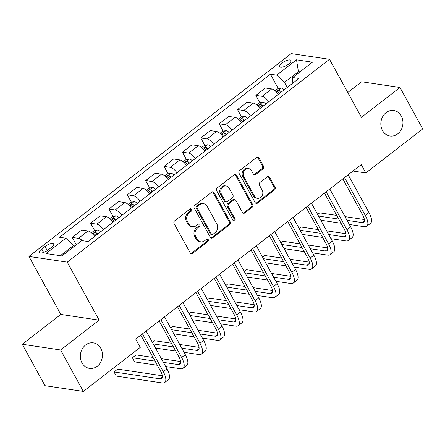 <?xml version="1.0" encoding="UTF-8"?>
<svg xmlns="http://www.w3.org/2000/svg" width="445" height="445" viewBox="0 0 445 445"><rect width="100%" height="100%" fill="white"/><g stroke="black" fill="none" stroke-linecap="round" stroke-linejoin="round"><path stroke-width="0.67" d="M191.611 209.356A1.385 1.185 98.5 0 0 189.976 208.994L174.651 220.848A1.98 1.691 98.5 0 0 174.106 223.59L190.199 252.866A1.98 1.691 98.5 0 0 191.35 253.706A1.98 1.691 98.5 0 0 192.535 253.377L207.86 241.529A1.385 1.185 98.5 0 0 206.608 239.249L204.628 240.784A6.33 5.407 98.5 0 1 200.829 241.841A6.33 5.407 98.5 0 1 197.152 239.149L195.806 236.707A6.33 5.407 98.5 0 1 197.563 227.935L199.544 226.399A1.385 1.185 98.5 0 0 198.292 224.124L196.312 225.654A6.33 5.407 98.5 0 1 192.513 226.711A6.33 5.407 98.5 0 1 188.83 224.019L187.49 221.582A6.33 5.407 98.5 0 1 189.247 212.805L191.228 211.275A1.385 1.185 98.5 0 0 191.611 209.356M192.513 226.711L191.478 226.555A6.33 5.407 98.5 0 1 187.796 223.868L186.455 221.426A6.33 5.407 98.5 0 1 188.207 212.649L190.193 211.119A1.385 1.185 98.5 0 0 190.265 208.827M190.849 253.533A1.98 1.691 98.5 0 0 191.5 253.222L206.825 241.374A1.385 1.185 98.5 0 0 206.903 239.082M200.829 241.841L199.794 241.685A6.33 5.407 98.5 0 1 196.112 238.993L194.771 236.551A6.33 5.407 98.5 0 1 196.523 227.779L198.509 226.244A1.385 1.185 98.5 0 0 198.581 223.957M382.489 130.53A12.899 11.019 98.5 0 0 389.992 136.014A12.899 11.019 98.5 0 0 401.062 129.957A12.899 11.019 98.5 0 0 401.295 115.984A12.899 11.019 98.5 0 0 393.797 110.499A12.899 11.019 98.5 0 0 382.728 116.557A12.899 11.019 98.5 0 0 382.489 130.53M82.014 362.903A12.899 11.019 98.5 0 0 89.517 368.382A12.899 11.019 98.5 0 0 100.587 362.33A12.899 11.019 98.5 0 0 100.82 348.357A12.899 11.019 98.5 0 0 93.322 342.873A12.899 11.019 98.5 0 0 82.253 348.925A12.899 11.019 98.5 0 0 82.014 362.903M282.041 63.079A6.447 2.231 -28.8 0 0 279.705 66.678A6.447 2.231 -28.8 0 0 288.666 64.069A6.447 2.231 -28.8 0 0 291.008 60.464A6.447 2.231 -28.8 0 0 282.041 63.079M262.945 168.905A1.98 1.691 98.5 0 0 263.496 166.163L258.979 157.947A1.98 1.691 98.5 0 0 257.827 157.107A1.98 1.691 98.5 0 0 256.643 157.441L239.627 170.602A1.98 1.691 98.5 0 0 239.076 173.344L255.174 202.62A1.98 1.691 98.5 0 0 256.326 203.46A1.98 1.691 98.5 0 0 257.51 203.131L274.526 189.97A1.98 1.691 98.5 0 0 275.077 187.228L269.62 177.305A1.98 1.691 98.5 0 0 268.469 176.465A1.98 1.691 98.5 0 0 267.284 176.793L260.002 182.428A1.98 1.691 98.5 0 0 259.452 185.17L262.161 190.087A5.29 4.522 98.5 0 1 262.06 195.822A5.29 4.522 98.5 0 1 257.522 198.309A5.29 4.522 98.5 0 1 254.44 196.056L243.843 176.782A5.29 4.522 98.5 0 1 243.943 171.047A5.29 4.522 98.5 0 1 248.482 168.566A5.29 4.522 98.5 0 1 251.564 170.813L253.327 174.028A1.98 1.691 98.5 0 0 254.479 174.868A1.98 1.691 98.5 0 0 255.664 174.54L262.945 168.905L261.91 168.75A1.98 1.691 98.5 0 0 262.461 166.007L257.944 157.797A1.98 1.691 98.5 0 0 257.299 157.13M361.407 117.313L399.977 87.487L422.75 128.917L365.812 172.949L361.257 164.661L135.719 339.079L140.275 347.367L83.337 391.4L60.565 349.97L99.135 320.144L67.245 262.144L329.517 59.313L361.407 117.313M214.128 192.635A1.98 1.691 98.5 0 0 212.977 191.795A1.98 1.691 98.5 0 0 211.792 192.123L194.771 205.284A1.98 1.691 98.5 0 0 194.226 208.026L210.318 237.307A1.98 1.691 98.5 0 0 211.47 238.147A1.98 1.691 98.5 0 0 212.654 237.819L229.676 224.658A1.98 1.691 98.5 0 0 230.221 221.916L214.128 192.635L213.088 192.485A1.98 1.691 98.5 0 0 212.443 191.817M217.199 187.946L234.215 174.779A1.98 1.691 98.5 0 1 235.405 174.451A1.98 1.691 98.5 0 1 236.551 175.291L252.649 204.572A1.98 1.691 98.5 0 1 252.104 207.314L244.817 212.944A1.98 1.691 98.5 0 1 243.632 213.277A1.98 1.691 98.5 0 1 242.481 212.437L235.956 200.561A1.98 1.691 98.5 0 0 234.804 199.722A1.98 1.691 98.5 0 0 233.619 200.05L228.786 203.788A1.98 1.691 98.5 0 0 228.235 206.53L235.032 218.89A1.385 1.185 98.5 0 1 233.013 220.453L216.648 190.683A1.98 1.691 98.5 0 1 217.199 187.946M48.182 249.945L51.42 247.448A6.247 2.158 -28.8 0 0 53.684 243.96A6.247 2.158 -28.8 0 0 44.995 246.491L41.763 248.989A6.247 2.158 -28.8 0 0 39.499 252.476A6.247 2.158 -28.8 0 0 48.182 249.945M67.245 262.144L28.936 256.431L291.208 53.6L329.517 59.313M278.314 88.6L270.41 74.22L59.563 237.28L65.832 238.214L45.996 253.55L61.938 255.931L81.774 240.589L88.043 241.524L298.89 78.465L292.621 77.53L292.187 83.649M270.41 74.22L276.679 75.155L296.515 59.814L312.457 62.194L292.621 77.53M99.135 320.144L60.82 314.431L22.25 344.258L60.565 349.97M22.25 344.258L45.023 385.687L83.337 391.4M399.977 87.487L361.663 81.774L347.773 92.516M60.82 314.431L28.936 256.431M353.013 171.036L365.812 172.949M65.832 238.214L73.614 245.456L74.17 246.469M73.614 245.456L60.375 255.697M298.979 72.618L298.423 71.606L284.461 82.403L287.248 87.47M299.986 71.84L298.423 71.606L296.515 59.814M74.042 246.23L76.284 244.839L72.207 237.419L78.47 238.353A8.06 3.126 52.3 0 1 82.42 240.684M94.668 236.401A8.06 3.126 52.3 0 0 88.021 230.966L81.758 230.032L72.207 237.419M94.651 230.632L90.574 223.218L96.838 224.152A8.06 3.126 52.3 0 1 103.485 229.581M113.036 222.194A8.06 3.126 52.3 0 0 106.388 216.765L100.125 215.831L90.574 223.218M113.019 216.431L108.942 209.011L115.205 209.945A8.06 3.126 52.3 0 1 121.852 215.38M131.403 207.993A8.06 3.126 52.3 0 0 124.756 202.558L118.492 201.63L108.942 209.011M131.386 202.225L127.309 194.81L133.572 195.744A8.06 3.126 52.3 0 1 140.22 201.173M149.77 193.786A8.06 3.126 52.3 0 0 143.123 188.357L136.86 187.423L127.309 194.81M149.754 188.024L145.671 180.603L151.94 181.538A8.06 3.126 52.3 0 1 158.587 186.972M168.132 179.585A8.06 3.126 52.3 0 0 161.49 174.156L155.222 173.222L145.671 180.603M168.115 173.823L164.038 166.402L170.307 167.337A8.06 3.126 52.3 0 1 176.949 172.766M186.499 165.379A8.06 3.126 52.3 0 0 179.858 159.95L173.589 159.015L164.038 166.402M186.483 159.616L182.406 152.201L188.669 153.13A8.06 3.126 52.3 0 1 195.316 158.565M204.867 151.178A8.06 3.126 52.3 0 0 198.22 145.749L191.956 144.814L182.406 152.201M204.85 145.415L200.773 137.995L207.036 138.929A8.06 3.126 52.3 0 1 213.683 144.358M223.234 136.971A8.06 3.126 52.3 0 0 216.587 131.542L210.324 130.608L200.773 137.995M223.218 131.208L219.14 123.793L225.404 124.728A8.06 3.126 52.3 0 1 232.051 130.157M241.602 122.77A8.06 3.126 52.3 0 0 234.954 117.341L228.691 116.406L219.14 123.793M241.585 117.007L237.508 109.587L243.771 110.521A8.06 3.126 52.3 0 1 250.418 115.95M259.969 108.569A8.06 3.126 52.3 0 0 253.322 103.134L247.058 102.2L237.508 109.587M259.952 102.801L255.869 95.386L262.138 96.32A8.06 3.126 52.3 0 1 268.786 101.749M278.331 94.362A8.06 3.126 52.3 0 0 271.689 88.933L265.42 87.999L255.869 95.386M284.461 82.403L276.679 75.155M210.969 237.975A1.98 1.691 98.5 0 0 211.62 237.663L228.641 224.503A1.98 1.691 98.5 0 0 229.186 221.76L213.088 192.485M197.608 206.335A1.385 1.185 98.5 0 0 197.224 208.254L211.353 233.959A1.385 1.185 98.5 0 0 212.988 234.315L215.08 232.696A6.33 5.407 98.5 0 0 216.837 223.924L207.175 206.358A6.33 5.407 98.5 0 0 203.499 203.665A6.33 5.407 98.5 0 0 199.699 204.722L197.608 206.335L196.573 206.185A1.385 1.185 98.5 0 0 196.189 208.104L197.224 208.254M212.159 234.543L211.125 234.393A1.385 1.185 98.5 0 1 210.318 233.803L196.189 208.104M203.499 203.665L202.458 203.51A6.33 5.407 98.5 0 0 198.665 204.566L199.699 204.722M196.573 206.185L198.665 204.566M243.126 213.105A1.98 1.691 98.5 0 0 243.782 212.793L251.063 207.159A1.98 1.691 98.5 0 0 251.614 204.416L235.516 175.141A1.98 1.691 98.5 0 0 234.871 174.473M234.804 199.722L233.77 199.566A1.98 1.691 98.5 0 0 232.579 199.894L227.751 203.632A1.98 1.691 98.5 0 0 227.2 206.374L233.998 218.734L235.032 218.89M233.325 220.82A1.385 1.185 98.5 0 0 233.998 218.734M229.181 188.241A5.29 4.522 98.5 0 0 226.105 185.988A5.29 4.522 98.5 0 0 221.56 188.474A5.29 4.522 98.5 0 0 221.465 194.209L225.198 200.995A1.98 1.691 98.5 0 0 226.349 201.841A1.98 1.691 98.5 0 0 227.534 201.507L232.368 197.775A1.98 1.691 98.5 0 0 232.913 195.032L229.181 188.241M226.105 185.988L225.064 185.838A5.29 4.522 98.5 0 0 220.525 188.318A5.29 4.522 98.5 0 0 220.431 194.053L221.465 194.209M226.349 201.841L225.315 201.685A1.98 1.691 98.5 0 1 224.163 200.845L220.431 194.053M253.973 174.696A1.98 1.691 98.5 0 0 254.629 174.384L261.91 168.75M248.482 168.566L247.448 168.41A5.29 4.522 98.5 0 0 242.909 170.897A5.29 4.522 98.5 0 0 242.809 176.626L243.843 176.782M257.522 198.309L256.487 198.153A5.29 4.522 98.5 0 1 253.405 195.9L242.809 176.626M255.819 203.287A1.98 1.691 98.5 0 0 256.476 202.976L273.491 189.815A1.98 1.691 98.5 0 0 274.042 187.072L268.585 177.149A1.98 1.691 98.5 0 0 267.94 176.481M162.336 375.769L117.703 369.116L114.026 371.953L116.306 376.097L162.33 382.961A15.113 5.863 -127.7 0 0 164.745 382.489A15.113 5.863 -127.7 0 0 163.265 371.692L142.467 333.861M164.745 382.489L168.421 379.646A15.113 5.863 -127.7 0 0 166.942 368.849L146.144 331.019M140.804 335.152L160.678 371.308A10.074 3.91 52.3 0 1 161.663 378.506A10.074 3.91 52.3 0 1 160.055 378.817L114.026 371.953M91.403 232.802L94.017 230.783L97.555 229.954A5.34 2.069 52.3 0 1 100.514 231.878M97.722 234.037A5.34 2.069 -127.7 0 0 95.653 232.435C94.123 232.501 93.533 232.952 93.889 233.797A5.34 2.069 52.3 0 1 95.964 235.399M109.77 218.601L112.385 216.582L115.923 215.753A5.34 2.069 52.3 0 1 118.882 217.672M116.089 219.83A5.34 2.069 -127.7 0 0 114.02 218.234C112.485 218.295 111.901 218.751 112.257 219.596A5.34 2.069 52.3 0 1 114.326 221.198M128.138 204.394L130.752 202.375L134.29 201.552A5.34 2.069 52.3 0 1 137.249 203.471M134.457 205.629A5.34 2.069 -127.7 0 0 132.388 204.027C130.852 204.094 130.268 204.544 130.624 205.39A5.34 2.069 52.3 0 1 132.693 206.992M165.657 366.513L180.698 368.76A15.113 5.863 -127.7 0 0 183.112 368.288A15.113 5.863 -127.7 0 0 181.632 357.491L160.834 319.66M183.112 368.288L186.783 365.445A15.113 5.863 -127.7 0 0 185.304 354.648L164.511 316.818M159.165 320.945L179.046 357.101A10.074 3.91 52.3 0 1 180.03 364.299A10.074 3.91 52.3 0 1 178.423 364.616L163.376 362.375M180.703 361.568L161.346 358.681M153.058 357.446L136.07 354.91L132.393 357.752L134.674 361.896L157.363 365.278M155.088 361.134L132.393 357.752M184.024 352.312L199.065 354.554A15.113 5.863 -127.7 0 0 201.479 354.081A15.113 5.863 -127.7 0 0 200 343.284L179.202 305.454M201.479 354.081L205.151 351.244A15.113 5.863 -127.7 0 0 203.671 340.442L182.873 302.611M177.533 306.744L197.408 342.9A10.074 3.91 52.3 0 1 198.398 350.098A10.074 3.91 52.3 0 1 196.79 350.41L181.744 348.168M199.065 347.361L179.713 344.48M171.425 343.24L154.432 340.709L152.351 342.316M173.455 346.933L153.23 343.918M155.511 348.057L175.731 351.077M202.386 338.105L217.433 340.353A15.113 5.863 -127.7 0 0 219.847 339.88A15.113 5.863 -127.7 0 0 218.367 329.083L197.569 291.252M219.847 339.88L223.518 337.037A15.113 5.863 -127.7 0 0 222.038 326.241L201.24 288.41M195.9 292.543L215.775 328.694A10.074 3.91 52.3 0 1 216.765 335.892A10.074 3.91 52.3 0 1 215.152 336.209L200.111 333.967M217.433 333.16L198.081 330.273M189.792 329.039L172.799 326.502L170.719 328.115M191.817 332.726L171.598 329.712M173.878 333.856L194.098 336.871M146.505 190.193L149.114 188.174L152.657 187.345A5.34 2.069 52.3 0 1 155.617 189.264M152.824 191.422A5.34 2.069 -127.7 0 0 150.755 189.826C149.22 189.887 148.63 190.343 148.992 191.189A5.34 2.069 52.3 0 1 151.061 192.791M220.753 323.904L235.8 326.146A15.113 5.863 -127.7 0 0 238.214 325.673A15.113 5.863 -127.7 0 0 236.734 314.876L215.936 277.046M238.214 325.673L241.885 322.836A15.113 5.863 -127.7 0 0 240.406 312.034L219.608 274.209M214.268 278.336L234.142 314.493A10.074 3.91 52.3 0 1 235.132 321.691A10.074 3.91 52.3 0 1 233.519 322.008L218.478 319.76M235.8 318.954L216.448 316.072M208.154 314.832L191.166 312.301L189.086 313.909M210.185 318.525L189.965 315.511M192.24 319.655L212.465 322.67M164.873 175.986L167.481 173.967L171.025 173.144A5.34 2.069 52.3 0 1 173.984 175.063M171.191 177.221A5.34 2.069 -127.7 0 0 169.122 175.619C167.587 175.686 166.997 176.137 167.359 176.982A5.34 2.069 52.3 0 1 169.428 178.584M239.121 309.703L254.167 311.945A15.113 5.863 -127.7 0 0 256.576 311.472A15.113 5.863 -127.7 0 0 255.096 300.675L234.304 262.845M256.576 311.472L260.253 308.63A15.113 5.863 -127.7 0 0 258.773 297.833L237.975 260.002M232.635 264.135L252.51 300.286A10.074 3.91 52.3 0 1 253.494 307.484A10.074 3.91 52.3 0 1 251.887 307.801L236.846 305.559M254.167 304.753L234.815 301.866M226.522 300.631L209.534 298.094L207.453 299.707M228.552 304.319L208.332 301.304M210.607 305.448L230.827 308.463M183.234 161.785L185.849 159.766L189.392 158.937A5.34 2.069 52.3 0 1 192.351 160.856M189.559 163.02A5.34 2.069 -127.7 0 0 187.49 161.418C185.954 161.479 185.365 161.936 185.726 162.781A5.34 2.069 52.3 0 1 187.796 164.383M257.488 295.497L272.529 297.738A15.113 5.863 -127.7 0 0 274.943 297.266A15.113 5.863 -127.7 0 0 273.464 286.469L252.665 248.638M274.943 297.266L278.62 294.429A15.113 5.863 -127.7 0 0 277.14 283.632L256.342 245.801M251.002 249.929L270.877 286.085A10.074 3.91 52.3 0 1 271.862 293.283A10.074 3.91 52.3 0 1 270.254 293.6L255.208 291.353M272.535 290.552L253.183 287.665M244.889 286.424L227.901 283.893L225.815 285.501M246.919 290.118L226.7 287.103M228.975 291.247L249.194 294.262M201.602 147.584L204.216 145.56L207.754 144.736A5.34 2.069 52.3 0 1 210.713 146.655M207.921 148.814A5.34 2.069 -127.7 0 0 205.851 147.212C204.322 147.278 203.732 147.734 204.088 148.58A5.34 2.069 52.3 0 1 206.157 150.176M275.856 281.296L290.897 283.537A15.113 5.863 -127.7 0 0 293.311 283.065A15.113 5.863 -127.7 0 0 291.831 272.268L271.033 234.437M293.311 283.065L296.982 280.222A15.113 5.863 -127.7 0 0 295.502 269.425L274.71 231.595M269.364 235.728L289.244 271.878A10.074 3.91 52.3 0 1 290.229 279.082A10.074 3.91 52.3 0 1 288.621 279.393L273.575 277.152M290.902 276.345L271.545 273.458M263.256 272.223L246.269 269.687L244.183 271.3M265.287 275.917L245.062 272.896M247.342 277.04L267.562 280.055M219.969 133.378L222.583 131.358L226.121 130.53A5.34 2.069 52.3 0 1 229.08 132.454M226.288 134.613A5.34 2.069 -127.7 0 0 224.219 133.011C222.684 133.072 222.1 133.528 222.456 134.373A5.34 2.069 52.3 0 1 224.525 135.975M294.223 267.089L309.264 269.331A15.113 5.863 -127.7 0 0 311.678 268.863A15.113 5.863 -127.7 0 0 310.198 258.061L289.4 220.231M311.678 268.863L315.349 266.021A15.113 5.863 -127.7 0 0 313.87 255.224L293.071 217.394M287.731 221.521L307.606 257.677A10.074 3.91 52.3 0 1 308.596 264.875A10.074 3.91 52.3 0 1 306.989 265.192L291.942 262.945M309.264 262.144L289.912 259.257M281.624 258.022L264.63 255.486L262.55 257.093M283.654 261.71L263.429 258.695M265.709 262.839L285.929 265.854M238.336 119.177L240.951 117.152L244.489 116.329A5.34 2.069 52.3 0 1 247.448 118.248M244.655 120.406A5.34 2.069 -127.7 0 0 242.586 118.804C241.051 118.871 240.467 119.327 240.823 120.172A5.34 2.069 52.3 0 1 242.892 121.769M312.585 252.888L327.631 255.13A15.113 5.863 -127.7 0 0 330.045 254.657A15.113 5.863 -127.7 0 0 328.566 243.86L307.768 206.029M330.045 254.657L333.717 251.814A15.113 5.863 -127.7 0 0 332.237 241.018L311.439 203.187M306.099 207.32L325.974 243.471A10.074 3.91 52.3 0 1 326.964 250.674A10.074 3.91 52.3 0 1 325.351 250.986L310.31 248.744M327.631 247.937L308.279 245.05M299.991 243.816L282.998 241.285L280.917 242.892M302.016 247.509L281.796 244.494M284.077 248.633L304.297 251.648M256.704 104.97L259.313 102.951L262.856 102.122A5.34 2.069 52.3 0 1 265.815 104.047M263.023 106.205A5.34 2.069 -127.7 0 0 260.954 104.603C259.418 104.664 258.829 105.12 259.19 105.966A5.34 2.069 52.3 0 1 261.26 107.568M330.952 238.681L345.999 240.929A15.113 5.863 -127.7 0 0 348.413 240.456A15.113 5.863 -127.7 0 0 346.933 229.653L326.135 191.823M348.413 240.456L352.084 237.613A15.113 5.863 -127.7 0 0 350.604 226.816L329.806 188.986M324.466 193.113L344.341 229.27A10.074 3.91 52.3 0 1 345.326 236.467A10.074 3.91 52.3 0 1 343.718 236.785L328.677 234.537M345.999 233.736L326.647 230.849M318.353 229.614L301.365 227.078L299.285 228.686M320.383 233.302L300.164 230.288M302.439 234.432L322.664 237.446M275.071 90.769L277.68 88.75L281.223 87.921A5.34 2.069 52.3 0 1 284.183 89.84M281.39 91.998A5.34 2.069 -127.7 0 0 279.321 90.402C277.786 90.463 277.196 90.919 277.558 91.765A5.34 2.069 52.3 0 1 279.627 93.361M349.319 224.48L364.366 226.722A15.113 5.863 -127.7 0 0 366.775 226.249A15.113 5.863 -127.7 0 0 365.295 215.452L344.502 177.622M366.775 226.249L370.451 223.407A15.113 5.863 -127.7 0 0 368.972 212.61L348.174 174.779M342.834 178.912L362.708 215.069A10.074 3.91 52.3 0 1 363.693 222.266A10.074 3.91 52.3 0 1 362.085 222.578L347.044 220.336M364.366 219.53L345.014 216.643M336.72 215.408L319.732 212.877L317.652 214.484M338.751 219.101L318.531 216.086M320.806 220.225L341.026 223.24M88.021 230.966L78.47 238.353M106.388 216.765L96.838 224.152M124.756 202.558L115.205 209.945M143.123 188.357L133.572 195.744M161.49 174.156L151.94 181.538M179.858 159.95L170.307 167.337M198.22 145.749L188.669 153.13M216.587 131.542L207.036 138.929M234.954 117.341L225.404 124.728M253.322 103.134L243.771 110.521M271.689 88.933L262.138 96.32M43.66 252.437L41.763 248.989M47.259 250.607L44.995 246.491M188.207 212.649L189.247 212.805M186.455 221.426L187.49 221.582M187.796 223.868L188.83 224.019M198.509 226.244L199.544 226.399M196.523 227.779L197.563 227.935M194.771 236.551L195.806 236.707M196.112 238.993L197.152 239.149M206.825 241.374L207.86 241.529M191.5 253.222L192.535 253.377M190.193 211.119L191.228 211.275M229.186 221.76L230.221 221.916M228.641 224.503L229.676 224.658M211.62 237.663L212.654 237.819M210.318 233.803L211.353 233.959M235.516 175.141L236.551 175.291M251.614 204.416L252.649 204.572M251.063 207.159L252.104 207.314M243.782 212.793L244.817 212.944M232.579 199.894L233.619 200.05M227.751 203.632L228.786 203.788M227.2 206.374L228.235 206.53M224.163 200.845L225.198 200.995M254.629 174.384L255.664 174.54M253.405 195.9L254.44 196.056M268.585 177.149L269.62 177.305M274.042 187.072L275.077 187.228M273.491 189.815L274.526 189.97M256.476 202.976L257.51 203.131M257.944 157.797L258.979 157.947M262.461 166.007L263.496 166.163M163.265 371.692L166.942 368.849M160.055 378.817L162.375 377.026M97.466 229.976L92.504 233.814M96.888 234.682L95.653 232.435M115.834 215.775L110.872 219.613M115.255 220.475L114.02 218.234M134.201 201.568L129.239 205.406M133.622 206.274L132.388 204.027M181.632 357.491L185.304 354.648M178.423 364.616L180.742 362.825M200 343.284L203.671 340.442M196.79 350.41L199.104 348.619M218.367 329.083L222.038 326.241M215.152 336.209L217.471 334.418M152.568 187.367L147.601 191.205M151.99 192.073L150.755 189.826M236.734 314.876L240.406 312.034M233.519 322.008L235.839 320.211M170.936 173.161L165.968 176.999M170.357 177.867L169.122 175.619M255.096 300.675L258.773 297.833M251.887 307.801L254.206 306.01M189.303 158.96L184.336 162.798M188.725 163.665L187.49 161.418M273.464 286.469L277.14 283.632M270.254 293.6L272.574 291.803M207.665 144.753L202.703 148.597M207.086 149.459L205.851 147.212M291.831 272.268L295.502 269.425M288.621 279.393L290.941 277.602M226.032 130.552L221.07 134.39M225.454 135.258L224.219 133.011M310.198 258.061L313.87 255.224M306.989 265.192L309.303 263.396M244.4 116.345L239.438 120.189M243.821 121.051L242.586 118.804M328.566 243.86L332.237 241.018M325.351 250.986L327.67 249.194M262.767 102.144L257.8 105.982M262.188 106.85L260.954 104.603M346.933 229.653L350.604 226.816M343.718 236.785L346.038 234.988M281.134 87.943L276.167 91.781M280.556 92.643L279.321 90.402M365.295 215.452L368.972 212.61M362.085 222.578L364.405 220.787"/></g></svg>
